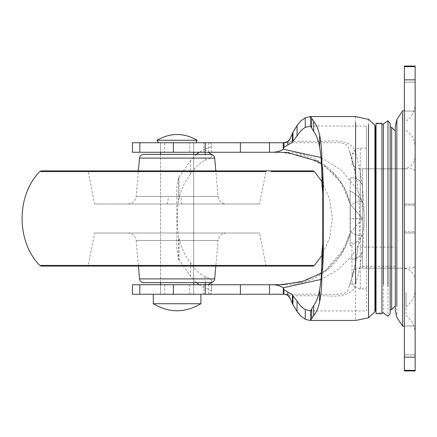 <?xml version="1.0" encoding="UTF-8"?>
<svg xmlns="http://www.w3.org/2000/svg" width="437" height="437" viewBox="0 0 437 437"><rect width="100%" height="100%" fill="white"/><g stroke="black" fill="none" stroke-linecap="round" stroke-linejoin="round"><path stroke-width="0.33" stroke-dasharray="2.19 1.64" d="M160.543 154.332L160.543 282.668L193.662 282.668L160.543 282.668L160.543 154.332L177.247 154.332M94.66 232.992L259.54 232.992L94.66 232.992L88.088 266.111L266.111 266.111L88.088 266.111M259.54 204.008L94.66 204.008L259.54 204.008L266.111 170.889L88.088 170.889L94.66 204.008M226.295 204.008L127.904 204.008L226.295 204.008C221.614 203.598 218.861 201.08 218.047 196.453L136.153 196.453L218.047 196.453L215.807 170.889M166.546 232.992L226.295 232.992L166.546 232.992M143.636 282.668L210.568 282.668M41.313 266.111L312.887 266.111M41.313 170.889L312.887 170.889M143.636 154.332L210.568 154.332M395.288 131.22L395.288 297.384M402.619 110.834L402.619 324.991M404.383 113.09L404.383 110.823M404.383 326.177L404.383 324.991M404.383 326.013L415.15 325.909L415.15 354.893L404.383 354.893L404.383 340.401L404.383 354.866L415.15 354.866L415.15 326.013L404.383 326.013L404.383 340.401L404.383 326.013M404.383 82.211L415.15 82.107L415.15 111.091L404.383 111.091L404.383 96.599L404.383 111.064L415.15 111.064L415.15 82.211L404.383 82.211L404.383 96.599L404.383 82.211M404.383 204.112L415.15 204.008L415.15 232.992L404.383 232.992L404.383 218.5L404.383 232.965L415.15 232.965L415.15 204.112L404.383 204.112L404.383 218.5L404.383 204.112M415.15 280.45L415.15 280.598C414.385 273.087 410.245 268.946 402.728 268.181L402.728 268.061M351.971 165.454L351.971 160.537C353.986 169.605 356.958 167.644 360.252 168.819L360.252 218.5L360.252 168.819L402.728 168.819C410.245 168.054 414.385 163.913 415.15 156.402L415.15 217.719M406.049 292.593L406.049 315.891C411.911 320.103 414.942 325.816 415.15 333.038L415.15 305.632M415.15 241.65L415.15 103.962L415.15 280.095L415.15 147.488L415.15 218.5L415.15 147.488L415.15 218.5L415.15 170.889L413.08 168.819L362.573 168.819L362.573 218.5L362.573 168.972M406.049 294.964L406.049 306.654C411.911 302.437 414.948 296.723 415.15 289.512L415.15 280.095M395.288 301.503L395.288 305.993M415.15 370.347L415.15 66.653M404.383 370.347L404.383 66.653M413.08 268.028L415.15 266.111L415.15 241.781M362.573 268.028L362.573 218.5L362.573 268.181L413.08 268.181M362.573 235.062C359.869 239.525 355.729 243.158 350.152 245.955L350.152 232.839L362.573 218.5L350.152 232.839L350.152 245.955C355.718 243.169 359.859 239.536 362.573 235.062L362.573 218.5L350.152 204.161L350.152 191.045C355.718 193.831 359.859 197.464 362.573 201.938C359.869 197.475 355.729 193.842 350.152 191.045L350.152 204.161L362.573 218.5L362.573 185.381L362.573 235.062L362.573 201.938C359.869 200.594 355.729 201.747 350.152 205.39C355.718 201.747 359.859 200.594 362.573 201.938L362.573 235.062C359.869 236.406 355.729 235.253 350.152 231.61C355.718 235.253 359.859 236.406 362.573 235.062M362.573 185.381C359.869 179.569 355.729 177.089 350.152 177.935C355.718 177.078 359.859 179.558 362.573 185.381L362.573 218.5L350.152 218.5L350.152 205.39L350.152 231.61L350.152 205.39L350.152 231.61L350.152 218.5L362.573 218.5L362.573 251.619C359.869 257.431 355.729 259.911 350.152 259.065C355.718 259.922 359.859 257.442 362.573 251.619M350.152 245.955L350.152 232.839L350.152 245.955M350.152 204.161L350.152 177.935L350.152 204.161M395.288 266.373L395.288 168.819L395.288 266.373L360.252 266.373L360.252 268.181L402.728 268.181M366.501 269.465L366.501 148.121L366.501 269.465M391.661 127.549L391.661 309.494M390.175 123.529L390.175 310.008M376.022 123.278L376.022 313.684M381.954 123.278L381.954 313.056L376.022 313.056M381.954 127.877L381.954 124.458M383.446 124.195L383.446 312.854M175.144 142.741L193.662 142.741L175.144 142.741M193.662 152.262L160.543 152.262L193.662 152.262L193.662 142.741L160.543 142.741L193.662 142.741L193.662 152.262M176.958 284.738L193.662 284.738L176.958 284.738M193.662 294.259L160.543 294.259L193.662 294.259L160.543 294.259L193.662 294.259L193.662 284.738L193.662 294.259M366.501 256.83L366.501 126.069L366.501 310.931L309.784 310.931M321.037 157.555L341.477 170.217L356.767 189.013C368.741 209.629 365.796 239.132 350.982 256.83L337.473 269.984L321.037 279.445M322.741 192.619L322.768 171.73M322.741 203.38L322.768 200.162M322.768 265.27L322.741 244.381M309.784 126.069L366.501 126.069L366.501 189.013M360.252 152.66L360.252 288.879L366.501 288.879L360.252 288.879L360.252 148.121C355.237 148.635 352.479 151.393 351.971 156.402L351.971 160.406M351.971 241.852L351.971 276.463C353.986 267.395 356.958 269.356 360.252 268.181M395.288 168.819L395.288 284.088M387.98 124.261L387.98 316.186M288.333 295.767L326.685 295.767C339.358 297.204 354.615 295.008 355.423 283.4L355.581 320.458M355.581 283.995C366.916 248.516 366.916 188.484 355.581 153.005L355.423 153.6C354.664 142.14 339.56 139.747 326.783 141.233L288.333 141.233M355.581 122.3L355.581 153.005M355.581 116.919L355.581 122.262M376.022 182.972L376.022 130.221M376.022 218.5L376.022 306.779L376.022 218.5M376.022 306.779L376.022 304.278M178.542 200.944C176.898 212.628 176.898 224.334 178.542 236.056L178.542 259.267L176.876 249.292L176.876 187.708L178.542 177.733L178.542 200.944L179.088 198.382C181.366 188.735 185.206 180.689 190.592 174.243C194.481 167.912 199.354 163.22 205.204 160.177L205.204 154.332M284.279 142.741L320.425 142.741C330.76 143.172 347.694 140.403 348.491 148.411L349.491 151.492C362.907 187.397 362.907 249.603 349.491 285.508L348.491 288.589C347.688 296.597 330.749 293.828 320.419 294.259L284.279 294.259M286.169 294.554L287.158 294.97M287.551 295.193L288.174 295.631M358.067 246.408C356.789 257.584 353.32 273.748 349.491 285.508C350.31 283.657 352.288 282.957 355.423 283.4M355.314 173.931L353.511 165.885L349.491 151.492C350.31 153.338 352.288 154.042 355.423 153.6M288.174 141.364L287.546 141.812M287.164 142.03L286.421 142.358M286.404 142.364L286.104 142.467M283.509 284.667L306.632 280.264L326.215 270.039L341.319 254.105L350.332 232.637L350.332 204.363L341.002 182.415L325.215 166.235L304.808 156.129L280.789 152.262M300.847 316.033L297.947 312.581M295.931 309.784L295.172 308.615M295.041 308.413L294.134 306.911M294.117 306.883L293.62 306.009M293.538 305.862L292.965 304.791M289.065 296.51L289.441 297.013M289.452 297.034L289.753 297.537M290.113 138.655L289.529 139.851M289.31 140.173L288.917 140.665M293.631 130.969L294.953 128.729M295.237 128.276L300.077 121.825M300.241 121.639L300.732 121.093M211.513 154.441L211.595 156.151C211.268 157.79 209.137 159.134 205.204 160.177M280.172 152.262L285.618 152.262C293.336 152.24 301.006 153.611 308.62 156.38C315.787 159.035 322.342 162.854 328.285 167.83C339.866 177.935 347.213 190.111 350.332 204.363M280.101 152.262L203.861 152.262L203.861 142.741L285.618 142.741M280.707 284.738L280.101 284.738M272.535 284.738L203.861 284.738L203.861 294.259L208.596 294.15C210.929 293.861 211.929 292.965 211.595 291.457C211.24 290.239 209.11 289.152 205.204 288.191L205.204 284.738M205.204 282.668L205.204 276.823C209.126 277.861 211.257 279.199 211.595 280.849L211.513 282.559M205.204 276.823C199.398 273.819 194.525 269.132 190.592 262.757C185.244 256.393 181.41 248.347 179.088 238.618L178.542 236.056M323.052 260.064L323.052 176.936M323.276 254.192L323.276 182.808M323.276 246.981L323.276 190.019M323.287 226.437L323.287 210.563M189.707 294.259L189.707 284.738L164.7 284.738L164.7 294.259L203.861 294.259M189.707 284.738L203.861 284.738M164.7 284.738L139.818 284.738M164.7 294.259L139.818 294.259M176.876 249.292L176.876 187.708M178.542 259.267L190.592 276.441L196.453 282.668M199.141 284.738L205.204 288.191M211.655 281.586L211.595 291.457L211.595 280.849M206.859 294.259L285.618 294.259M205.204 152.262L205.204 148.809C209.099 147.853 211.229 146.766 211.595 145.543C211.94 144.046 210.94 143.15 208.596 142.85L206.859 142.741M211.595 156.151L211.595 145.543L211.655 155.414M205.204 148.809L199.141 152.262M196.453 154.332L190.592 160.559L178.542 177.733M283.231 294.259L283.242 287.786M283.242 142.741L283.242 149.214M203.861 152.262L164.7 152.262L164.7 142.741L203.861 142.741M139.818 152.262L164.7 152.262M164.7 142.741L139.818 142.741M190.592 174.243L190.592 160.559M190.592 276.441L190.592 262.757M179.907 294.259L153.294 294.259L179.907 294.259M153.294 303.726L200.905 303.726M195.732 142.741L178.564 142.741M173.363 142.741L194.886 142.741M157.02 140.255L197.18 140.255M127.904 232.992C132.591 233.402 135.339 235.92 136.153 240.547L218.047 240.547L136.153 240.547L138.392 266.111M139.512 278.893L214.693 278.893M139.512 158.107L213.507 158.107M182.038 204.008C181.568 203.582 181.295 201.064 181.208 196.453M166.546 204.008C167.546 203.582 168.136 201.064 168.316 196.453M88.225 265.417L265.975 265.417M285.667 265.417L312.968 265.417M88.225 171.583L265.975 171.583M271.109 171.583L308.44 171.583M39.772 171.583L76.994 171.583M396.834 174.685L396.834 317.06M404.383 205.308L415.15 205.308M404.383 231.692L415.15 231.692M360.252 247.129L395.288 247.129M374.908 155.517L374.908 311.767M375.623 156.736L375.623 309.412M368.522 119.443L368.522 317.825M323.052 240.874L323.052 196.126M208.596 294.15L208.596 284.585M208.596 152.415L208.596 142.85M189.707 152.262L189.707 142.741M179.088 260.436L179.088 238.618M179.088 198.382L179.088 176.564M193.662 154.332L193.662 282.668L193.662 154.332M226.295 232.992C221.614 233.402 218.861 235.92 218.047 240.547L215.807 266.111M266.111 266.111L259.54 232.992M127.904 204.008C132.591 203.598 135.339 201.08 136.153 196.453L138.392 170.889M321.883 181.573L329.629 199.125L332.349 218.5L329.629 237.881L321.883 255.427M406.049 121.109C411.911 116.898 414.942 111.184 415.15 103.962M406.049 130.346C411.911 134.563 414.948 140.277 415.15 147.488M366.501 148.121L360.252 148.121M160.543 152.262L160.543 142.741L160.543 152.262M160.543 294.259L160.543 284.738L160.543 294.259M360.252 288.879C355.237 288.365 352.479 285.607 351.971 280.598M285.618 284.738C293.309 284.766 300.956 283.4 308.56 280.641C316.066 277.866 322.894 273.824 329.05 268.515C340.194 258.507 347.289 246.55 350.332 232.637L344.94 247.855L325.734 270.345L321.457 273.218M350.327 204.33L345.099 189.461L334.988 174.86L321.457 163.788M322.806 266.794L322.806 240.437M286.983 142.741L284.367 142.735M284.367 294.265L286.983 294.259M322.806 170.206L322.806 196.563"/><path stroke-width="0.66" d="M160.543 152.262L160.543 154.332L177.1 154.332M266.111 170.889L88.088 170.889M174.582 282.668L143.636 282.668C141.293 282.466 139.916 281.204 139.512 278.893L214.693 278.893C214.283 281.204 212.906 282.466 210.568 282.668L174.582 282.668M312.968 265.417L314.427 265.417L312.887 266.111L41.313 266.111L39.772 265.417L88.225 265.417M308.44 171.583L314.427 171.583L312.887 170.889L41.313 170.889L39.772 171.583L88.225 171.583M210.568 154.332L143.636 154.332C141.293 154.534 139.916 155.796 139.512 158.107L214.693 158.107C214.283 155.796 212.906 154.534 210.568 154.332M404.383 326.177L402.619 326.177L402.619 113.09M396.834 306.271L396.834 119.672L402.619 110.823L404.383 110.823M395.288 297.384L395.288 301.503M395.288 300.394L395.288 126.293L395.288 218.5L395.288 126.293L396.834 119.672M395.288 284.088L395.288 310.707L396.834 317.328L402.619 326.177M404.383 370.347L404.383 66.069L415.15 66.069L415.15 370.931L404.383 370.931L404.383 370.347L415.15 370.347M415.15 266.106L415.15 170.993M391.661 309.303L391.661 127.549M391.661 309.494L390.175 310.286L390.175 313.662L390.175 123.529M376.022 313.684L381.954 313.722L381.954 123.278L376.022 123.278L376.022 313.056M383.446 284.274L383.446 124.195M383.446 312.854L381.954 312.542M322.741 192.619L321.894 184.791C322.085 169.709 321.332 157.102 319.616 146.958C318.322 140.162 316.344 134.995 313.679 131.466L310.57 126.118L305.239 127.429C302.377 129.008 299.651 131.859 297.056 135.994L292.965 141.08L292.408 142.304L283.984 147.198L283.242 149.208L321.037 157.555M178.564 142.741L132.444 142.741L132.444 152.262L269.542 152.262L269.542 142.741L283.242 142.741L283.242 149.214C280.51 151.136 276.943 152.152 272.535 152.262L280.172 152.262M322.768 236.838L322.741 172.899L323.276 182.808L323.276 254.192L322.806 266.794L321.894 273.158L321.894 252.209C322.096 267.16 321.337 279.773 319.616 290.042C318.322 296.838 316.344 302.005 313.679 305.534L310.57 310.882L305.239 309.571C302.377 307.992 299.651 305.141 297.056 301.006L292.965 295.92L292.408 294.696L283.984 289.802L283.242 287.792L283.242 294.259L269.542 294.259L269.542 284.738L132.444 284.738L132.444 294.259L139.818 294.259L139.818 284.738M322.741 244.381L321.894 252.209M321.037 279.445L283.242 287.792C280.543 285.874 276.976 284.858 272.535 284.738L283.509 284.667M395.288 131.22L395.288 168.819M391.661 309.587L395.288 305.993L395.288 218.5M387.98 286.432L387.98 120.814L383.446 123.917L381.954 124.458M390.175 126.697L391.661 127.413L395.288 131.007M355.581 283.995L355.581 122.688M368.522 119.443L355.581 116.542L355.581 116.919M375.623 309.412L374.908 311.767L368.522 317.825L355.581 320.458L309.784 320.458L305.239 319.223L300.847 316.033L297.056 311.395L292.965 304.791L290.113 298.345L287.803 295.357L285.022 294.309M285.153 294.325L286.169 294.554M287.158 294.97L287.551 295.193M288.174 295.631L289.065 296.51M288.917 140.665L288.174 141.364M287.546 141.812L287.164 142.03M286.104 142.467L284.279 142.741L287.803 141.643L290.113 138.655L292.965 132.209L297.056 125.605L300.732 121.093M280.789 152.262L287.442 152.611L316.41 160.936L321.457 163.788M297.947 312.581L295.931 309.784M292.965 295.92L292.965 304.791L289.753 297.537M289.529 139.851L289.31 140.173M290.113 138.655L293.631 130.969M294.953 128.729L295.237 128.276M206.859 152.262L208.596 152.415L211.513 154.441M269.542 284.738L280.707 284.738M211.513 282.559L208.596 284.585L206.859 284.738M139.818 294.259L269.542 294.259M309.784 320.458L310.57 320.408L313.679 315.59L313.679 305.534M313.679 315.59C316.301 312.488 318.283 307.954 319.616 301.983C321.233 294.265 321.993 284.656 321.894 273.158M321.894 184.791L321.894 163.842L322.806 170.206L322.741 172.899M323.036 240.164L323.036 196.836M196.453 282.668L199.141 284.738M199.141 152.262L196.453 154.332M269.542 142.741L173.363 142.741L173.363 152.262M269.542 152.262L272.535 152.262M283.242 142.741L284.279 142.741M284.279 294.259L283.242 294.259M292.408 303.699L292.408 294.696M310.57 320.408L310.57 310.882M310.57 126.118L310.57 116.592L305.239 117.777L300.847 120.967M205.204 154.332L205.204 152.262M205.204 284.738L205.204 282.668M313.679 131.466L313.679 121.41L310.57 116.592M321.894 163.842C321.998 152.426 321.239 142.817 319.616 135.017C318.283 129.046 316.301 124.512 313.679 121.41M292.408 142.304L292.408 133.301M200.905 294.259L200.905 303.726L153.294 303.726L153.294 294.259M194.886 142.741L195.732 142.741L197.18 140.255L157.02 140.255L158.473 142.741M213.507 158.107L214.693 158.107L215.807 170.889M321.883 255.427L314.427 265.417L39.772 265.417C16.196 241.503 16.196 195.497 39.772 171.583M265.975 265.417L285.667 265.417M265.975 171.583L76.994 171.583M321.883 181.573L314.427 171.583L271.109 171.583M404.383 79.845L415.15 79.845M404.383 357.155L415.15 357.155M404.383 66.653L415.15 66.653M381.954 123.458L376.022 123.458M374.908 311.739L374.908 125.233L375.623 127.041L375.623 156.736L375.623 127.041L376.022 130.221M376.022 306.779L375.623 309.959L375.623 156.736M368.522 317.803L368.522 124.78M240.41 294.259L240.41 284.738M205.237 294.259L205.237 284.738M311.69 318.961L311.69 309.281M319.616 301.983L319.616 290.042M323.052 255.252L323.052 240.874M323.052 196.126L323.052 181.748M173.363 294.259L173.363 284.738M205.237 152.262L205.237 142.741M240.41 152.262L240.41 142.741M283.984 147.198L283.984 142.741M283.984 294.259L283.984 289.802M287.803 144.734L287.803 141.643M287.803 295.357L287.803 292.266M305.239 319.223L305.239 309.571M305.239 127.429L305.239 117.777M139.818 152.262L139.818 142.741M311.69 127.719L311.69 118.039M319.616 146.958L319.616 135.017M292.965 141.08L292.965 132.209M297.056 135.994L297.056 125.605M297.056 311.395L297.056 301.006M138.392 266.111L139.512 278.893M215.807 266.111L214.693 278.893M138.392 170.889L139.512 158.107M390.175 313.662L387.98 316.186L383.446 313.083M387.98 120.814L390.175 123.338M368.522 119.175L374.908 125.233M280.15 284.744L301.683 281.767L321.457 273.218M322.741 233.62L322.741 264.101M323.003 179.279L323.003 257.721M284.367 142.735L274.332 142.735M274.332 294.265L284.367 294.265M355.581 116.542L309.784 116.542M160.543 284.738L160.543 282.668M193.662 284.738L193.662 282.668M193.662 154.332L193.662 152.262M200.905 303.726C185.037 313.111 169.163 313.111 153.294 303.726M197.18 140.255C183.791 132.586 170.408 132.586 157.02 140.255"/></g></svg>
